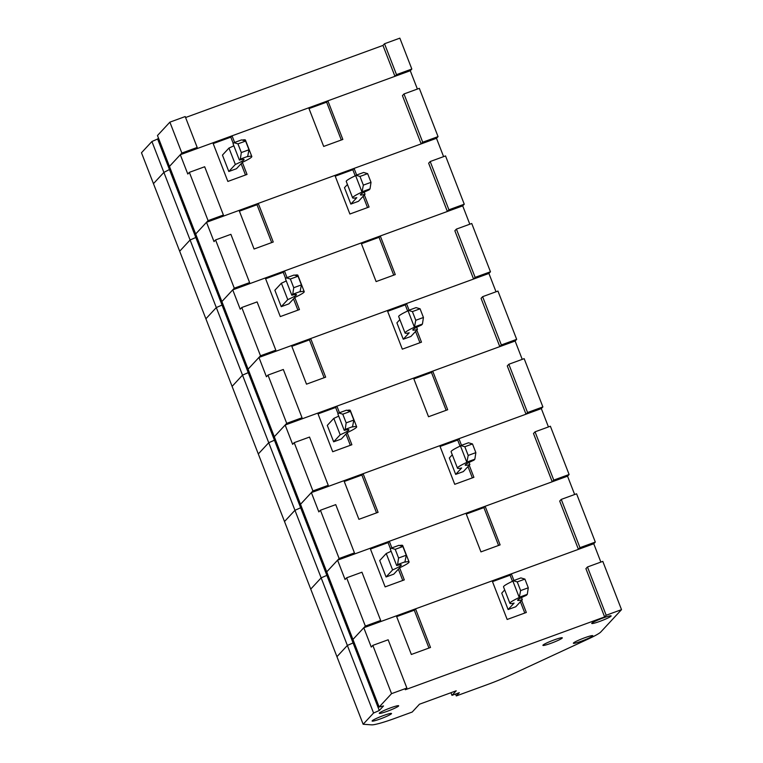 <?xml version="1.0" encoding="UTF-8"?>
<svg xmlns="http://www.w3.org/2000/svg" width="763" height="763" viewBox="0 0 763 763"><rect width="100%" height="100%" fill="white"/><g stroke="black" fill="none" stroke-linecap="round" stroke-linejoin="round"><path stroke-width="1.14" d="M204.684 166.754L223.406 215.023L208.08 220.621L189.358 172.352L204.684 166.754M208.08 220.621L195.671 233.993L169.453 166.42L180.306 154.727L187.793 174.031L189.358 172.352M170.454 168.985L163.892 172.409L153.458 183.654L163.892 172.409L170.454 168.985M391.553 693.653L372.83 645.384L388.157 639.785L406.879 688.054L391.553 693.653L379.144 707.024L383.531 705.937L379.287 710.515L353.078 642.942L353.927 642.017L353.078 642.942L326.86 575.359L327.718 574.444L326.86 575.359L300.651 507.786L301.509 506.861L300.651 507.786L274.442 440.213L275.3 439.288L274.442 440.213L248.233 372.63L249.081 371.715L248.233 372.63L222.023 305.057L222.872 304.132L222.023 305.057L195.805 237.484L196.663 236.559L195.805 237.484L157.617 139.009L158.466 138.093M379.287 710.515L373.574 713.024L347.365 645.441L353.078 642.942L347.365 645.441L321.156 577.868L326.86 575.359L321.156 577.868L294.947 510.294L300.651 507.786L294.947 510.294L268.738 442.721L274.442 440.213L268.738 442.721L242.52 375.138L248.233 372.63L242.52 375.138L216.311 307.565L222.023 305.057L216.311 307.565L190.101 239.992L195.805 237.484L190.101 239.992L151.913 141.517L157.617 139.009M373.574 713.024L363.15 724.259L336.941 656.685L347.365 645.441L336.941 656.685L310.732 589.103L321.156 577.868L310.732 589.103L284.513 521.53L294.947 510.294L284.513 521.53L258.304 453.956L268.738 442.721L258.304 453.956L232.095 386.383L242.52 375.138L232.095 386.383L205.886 318.8L216.311 307.565L205.886 318.8L179.677 251.227L190.101 239.992L179.677 251.227L153.458 183.654L141.479 152.762L151.913 141.517M417.39 89.052L410.275 70.721L327.871 100.821L326.631 102.166L309.005 108.594M438.048 136.615L419.326 88.346L403.989 93.954L422.712 142.214L438.048 136.615L436.484 138.294L443.599 156.634M223.406 215.023L221.852 216.702L421.157 143.892L422.712 142.214M180.306 154.727L212.887 142.824L227.86 181.441L247.031 174.441L242.348 162.376M233.249 143.454L230.808 137.159L213.192 143.597M230.808 137.159L232.047 135.824L308.71 107.821L323.684 146.439L342.845 139.438L327.871 100.821M234.623 142.452L232.047 135.824M403.989 93.954L402.435 95.623L421.157 143.892M245.486 175.004L241.108 163.721M228.814 171.503L235.338 164.474A16.643 1.631 158.8 0 0 244.046 159.496A16.643 1.631 158.8 0 0 239.401 160.096L240.326 159.105L241.318 152.552L248.986 149.758L247.632 156.682A24.969 2.451 158.8 0 1 251.809 156.482A24.969 2.451 158.8 0 1 242.434 162.29L236.473 168.709L228.814 171.503L222.443 155.099L228.967 148.07A16.643 1.631 158.8 0 0 233.85 145.771M341.299 140.001L326.631 102.166M241.623 139.887L245.61 141.069L237.951 143.864L233.964 142.691L241.623 139.887M248.986 149.758L245.61 141.069M241.318 152.552L237.951 143.864M239.401 160.096L233.039 143.682L233.964 142.691M235.338 164.474L228.967 148.07M251.809 156.482L245.438 140.077A24.969 2.451 158.8 0 0 242.243 140.068M247.994 156.301L240.326 159.105M367.518 207.574L363.14 196.291M355.205 175.852L352.84 169.739L335.215 176.177M364.218 192.162L365.029 194.25L358.505 201.279L350.846 204.083L356.798 197.665A24.969 2.451 -21.2 0 1 352.63 197.855A24.969 2.451 -21.2 0 1 362.005 192.057L363.35 185.132L371.018 182.328L370.026 188.871L362.358 191.675M347.442 184.484L344.475 187.669L350.846 204.083M230.893 234.327L249.615 282.596L234.289 288.195L215.567 239.925L230.893 234.327M234.289 288.195L221.88 301.566L195.671 233.993L206.515 222.3L214.012 241.604L215.567 239.925M464.257 204.198L445.535 155.929L430.198 161.527L448.921 209.796L464.257 204.198L462.702 205.867L469.808 224.208M249.615 282.596L248.061 284.275L447.366 211.475L448.921 209.796M352.84 169.739L354.08 168.394L436.484 138.294M206.515 222.3L239.096 210.397L254.079 249.015L273.24 242.014L258.266 203.397L334.919 175.395L349.893 214.012L369.063 207.011L364.38 194.956M271.695 242.577L257.017 204.742L239.401 211.179M257.017 204.742L258.266 203.397M430.198 161.527L428.644 163.206L447.366 211.475M356.655 175.023L354.08 168.394M367.642 173.64L359.983 176.444L355.987 175.261L363.655 172.467L367.642 173.64L371.018 182.328M365.029 194.25A16.643 1.631 -21.2 0 1 360.384 194.851A16.643 1.631 -21.2 0 1 369.101 189.873L370.026 188.871M352.63 197.855L346.259 181.451A24.969 2.451 -21.2 0 1 355.634 175.643L362.005 192.057M359.983 176.444L363.35 185.132M181.861 153.048L169.882 122.156L157.474 135.528L169.453 166.42L181.861 153.048L197.197 147.45L195.643 149.119L394.948 76.319L396.502 74.64L411.829 69.042L410.275 70.721M169.882 122.156L185.209 116.558L197.197 147.45M185.59 117.521L382.959 45.427L394.948 76.319M382.959 45.427L384.523 43.749L396.502 74.64M384.523 43.749L399.85 38.15L411.829 69.042M257.102 301.91L275.825 350.179L260.498 355.777L241.776 307.508L257.102 301.91M260.498 355.777L248.089 369.149L221.88 301.566L232.734 289.873L240.221 309.187L241.776 307.508M490.466 271.771L471.744 223.502L456.408 229.1L475.13 277.37L490.466 271.771L488.911 273.45L496.017 291.781M275.825 350.179L274.27 351.848L473.575 279.048L475.13 277.37M393.727 275.147L379.049 237.312L361.433 243.75M379.049 237.312L380.289 235.977L462.702 205.867M232.734 289.873L265.305 277.97L280.288 316.588L299.449 309.587L294.776 297.532M285.667 278.609L283.226 272.315L265.61 278.753M283.226 272.315L284.475 270.97L361.128 242.977L376.111 281.585L395.272 274.585L380.289 235.977M287.041 277.598L284.475 270.97M456.408 229.1L454.853 230.779L473.575 279.048M297.904 310.15L293.526 298.867M281.232 306.659L287.756 299.63A16.643 1.631 158.8 0 0 296.473 294.652A16.643 1.631 158.8 0 0 291.828 295.243L292.744 294.251L293.736 287.708L301.404 284.904L300.059 291.838A24.969 2.451 158.8 0 1 304.227 291.638A24.969 2.451 158.8 0 1 294.861 297.436L288.9 303.855L281.232 306.659L274.871 290.245L281.394 283.216A16.643 1.631 158.8 0 0 286.268 280.927M294.051 275.042L298.037 276.216L290.369 279.02L286.383 277.837L294.051 275.042M301.404 284.904L298.037 276.216M293.736 287.708L290.369 279.02M291.828 295.243L285.457 278.838L286.383 277.837M287.756 299.63L281.394 283.216M304.227 291.638L297.866 275.224A24.969 2.451 158.8 0 0 294.661 275.224M300.412 291.456L292.744 294.251M309.53 437.056L328.252 485.325L312.916 490.924L294.194 442.654L309.53 437.056M312.916 490.924L300.508 504.295L274.298 436.722L285.152 425.029L292.639 444.333L294.194 442.654M522.235 359.363L515.12 341.023L516.675 339.344L497.953 291.075L482.626 296.673L501.348 344.943L516.675 339.344M542.884 406.917L524.162 358.658L508.835 364.256L527.557 412.525L542.884 406.917L541.329 408.596L548.444 426.937M328.252 485.325L326.698 487.004L526.003 414.195L527.557 412.525M446.145 410.303L431.467 372.468L413.851 378.906M431.467 372.468L432.716 371.123L515.12 341.023M285.152 425.029L317.732 413.126L332.706 451.744L351.877 444.743L347.194 432.678M338.095 413.765L335.653 407.471L318.028 413.899M335.653 407.471L336.893 406.126L413.556 378.124L428.529 416.741L447.69 409.741L432.716 371.123M339.468 412.754L336.893 406.126M508.835 364.256L507.281 365.935L526.003 414.195M350.322 445.306L345.954 434.023M333.66 441.815L340.184 434.786A16.643 1.631 158.8 0 0 348.891 429.798A16.643 1.631 158.8 0 0 344.247 430.399L345.172 429.407L346.164 422.864L353.832 420.06L352.477 426.984A24.969 2.451 158.8 0 1 356.655 426.794A24.969 2.451 158.8 0 1 347.279 432.592L341.319 439.011L333.66 441.815L327.289 425.401L333.812 418.372A16.643 1.631 158.8 0 0 338.696 416.083M346.469 410.189L350.455 411.371L342.787 414.175L338.801 412.993L346.469 410.189M353.832 420.06L350.455 411.371M346.164 422.864L342.787 414.175M344.247 430.399L337.885 413.985L338.801 412.993M340.184 434.786L333.812 418.372M356.655 426.794L350.284 410.38A24.969 2.451 158.8 0 0 347.089 410.38M352.84 426.603L345.172 429.407M361.948 572.212L380.67 620.481L365.343 626.08L346.621 577.81L361.948 572.212M365.343 626.08L352.935 639.451L326.726 571.869L337.57 560.176L345.067 579.489L346.621 577.81M574.653 494.51L567.538 476.179L569.103 474.5L550.381 426.231L535.044 431.829L553.766 480.099L569.103 474.5M595.312 542.073L576.59 493.804L561.253 499.403L579.975 547.672L595.312 542.073L593.757 543.752L600.862 562.083M380.67 620.481L379.116 622.15L578.421 549.35L579.975 547.672M498.573 545.459L483.895 507.614L466.279 514.052M483.895 507.614L485.134 506.279L567.538 476.179M337.57 560.176L370.15 548.282L385.134 586.89L404.295 579.89L399.621 567.834M390.513 548.912L388.071 542.617L370.456 549.055M388.071 542.617L389.321 541.282L465.974 513.28L480.948 551.887L500.118 544.887L485.134 506.279M391.886 547.901L389.321 541.282M561.253 499.403L559.699 501.081L578.421 549.35M402.75 580.462L398.372 569.179M386.078 576.962L392.602 569.932A16.643 1.631 158.8 0 0 401.309 564.954A16.643 1.631 158.8 0 0 396.674 565.555L397.59 564.553L398.582 558.011L406.25 555.216L404.905 562.14A24.969 2.451 158.8 0 1 409.073 561.94A24.969 2.451 158.8 0 1 399.698 567.739L393.746 574.167L386.078 576.962L379.716 560.557L386.24 553.518A16.643 1.631 158.8 0 0 391.114 551.229M398.896 545.345L402.883 546.527L395.215 549.322L391.228 548.149L398.896 545.345M406.25 555.216L402.883 546.527M398.582 558.011L395.215 549.322M396.674 565.555L390.303 549.141L391.228 548.149M392.602 569.932L386.24 553.518M409.073 561.94L402.711 545.535A24.969 2.451 158.8 0 0 399.507 545.526M405.258 561.759L397.59 564.553M419.936 342.73L415.558 331.447M407.633 310.999L405.258 304.885L387.642 311.323M416.646 327.308L417.456 329.406L410.933 336.435L403.265 339.23L409.226 332.811A24.969 2.451 -21.2 0 1 405.048 333.011A24.969 2.451 -21.2 0 1 414.423 327.213L415.768 320.279L423.436 317.484L422.444 324.027L414.776 326.831M399.86 319.63L396.903 322.825L403.265 339.23M283.321 369.483L302.043 417.752L286.707 423.351L267.985 375.081L283.321 369.483M286.707 423.351L274.298 436.722L248.089 369.149L258.943 357.446L266.43 376.76L267.985 375.081M302.043 417.752L300.479 419.431L499.794 346.621L501.348 344.943M405.258 304.885L406.507 303.55L488.911 273.45M258.943 357.446L291.523 345.553L306.497 384.161L325.658 377.16L310.684 338.553L387.337 310.551L402.32 349.168L421.481 342.167L416.808 330.102M324.113 377.733L309.435 339.888L291.819 346.326M309.435 339.888L310.684 338.553M482.626 296.673L481.071 298.352L499.794 346.621M409.073 310.179L406.507 303.55M420.07 308.796L412.401 311.59L408.415 310.417L416.083 307.613L420.07 308.796L423.436 317.484M417.456 329.406A16.643 1.631 -21.2 0 1 412.812 329.998A16.643 1.631 -21.2 0 1 421.519 325.019L422.444 324.027M405.048 333.011L398.687 316.597A24.969 2.451 -21.2 0 1 408.052 310.799L414.423 327.213M412.401 311.59L415.768 320.279M472.354 477.876L467.986 466.594M460.051 446.155L457.686 440.041L440.06 446.479M469.064 462.464L469.874 464.553L463.351 471.582L455.683 474.386L461.644 467.967A24.969 2.451 -21.2 0 1 457.476 468.167A24.969 2.451 -21.2 0 1 466.842 462.359L468.196 455.435L475.854 452.631L474.863 459.183L467.204 461.977M452.278 454.786L449.321 457.972L455.683 474.386M335.739 504.629L354.461 552.898L339.134 558.506L320.412 510.237L335.739 504.629M339.134 558.506L326.726 571.869L300.508 504.295L311.361 492.602L318.848 511.906L320.412 510.237M354.461 552.898L352.907 554.577L552.212 481.777L553.766 480.099M457.686 440.041L458.925 438.696L541.329 408.596M311.361 492.602L343.941 480.7L358.915 519.317L378.086 512.316L363.102 473.699L439.765 445.697L454.738 484.314L473.899 477.314L469.226 465.258M376.541 512.879L361.862 475.044L344.247 481.482M361.862 475.044L363.102 473.699M535.044 431.829L533.49 433.508L552.212 481.777M461.501 445.325L458.925 438.696M472.488 443.942L464.82 446.746L460.833 445.563L468.501 442.769L472.488 443.942L475.854 452.631M469.874 464.553A16.643 1.631 -21.2 0 1 465.23 465.153A16.643 1.631 -21.2 0 1 473.947 460.175L474.863 459.183M457.476 468.167L451.105 451.753A24.969 2.451 -21.2 0 1 460.48 445.954L466.842 462.359M464.82 446.746L468.196 455.435M599.88 621.359A10.405 1.021 158.8 0 0 611.144 615.913A10.405 1.021 158.8 0 0 602.999 618.001A10.405 1.021 158.8 0 0 591.735 623.447A10.405 1.021 158.8 0 0 599.88 621.359M551.058 643.266A10.405 1.021 158.8 0 0 562.312 637.83A10.405 1.021 158.8 0 0 554.167 639.909A10.405 1.021 158.8 0 0 542.913 645.355A10.405 1.021 158.8 0 0 551.058 643.266M581.511 641.149A10.405 1.021 158.8 0 0 592.775 635.713A10.405 1.021 158.8 0 0 584.63 637.801A10.405 1.021 158.8 0 0 573.366 643.238A10.405 1.021 158.8 0 0 581.511 641.149M387.413 711.23A10.405 1.021 158.8 0 0 398.668 705.794A10.405 1.021 158.8 0 0 390.532 707.873A10.405 1.021 158.8 0 0 379.268 713.319A10.405 1.021 158.8 0 0 387.413 711.23M380.26 718.946A10.405 1.021 158.8 0 0 391.514 713.5A10.405 1.021 158.8 0 0 383.369 715.589A10.405 1.021 158.8 0 0 372.115 721.025A10.405 1.021 158.8 0 0 380.26 718.946M524.782 613.032L520.404 601.749M512.469 581.301L510.104 575.197L492.488 581.625M521.491 597.62L522.302 599.708L515.778 606.738L508.11 609.542L514.071 603.113A24.969 2.451 -21.2 0 1 509.894 603.314A24.969 2.451 -21.2 0 1 519.269 597.515L520.614 590.591L528.282 587.787L527.29 594.329L519.622 597.133M504.705 589.933L501.739 593.128L508.11 609.542M455.568 694.044L456.303 695.932L487.691 684.468A31.216 3.062 158.8 0 0 509.226 675.646L588.912 638.688A31.216 3.062 158.8 0 0 600.786 631.993L621.521 609.647L602.799 561.377L587.462 566.985L606.184 615.255L621.521 609.647M456.303 695.932L459.336 692.67L451.992 695.351L456.217 690.792L419.459 704.22L412.22 712.032L393.05 719.032A31.216 3.062 158.8 0 1 371.629 724.85L363.15 724.259M379.144 707.024L352.935 639.451L363.789 627.758L371.276 647.062L372.83 645.384M406.879 688.054L405.325 689.733L604.63 616.924L606.184 615.255M510.104 575.197L511.344 573.852L593.757 543.752M363.789 627.758L396.359 615.855L411.343 654.473L430.504 647.472L415.53 608.855L492.183 580.853L507.166 619.47L526.327 612.47L521.644 600.405M428.959 648.035L414.28 610.2L396.665 616.628M414.28 610.2L415.53 608.855M450.962 692.709L451.992 695.351M587.462 566.985L585.908 568.654L604.63 616.924M513.919 580.481L511.344 573.852M524.915 579.098L517.247 581.902L513.261 580.719L520.919 577.915L524.915 579.098L528.282 587.787M522.302 599.708A16.643 1.631 -21.2 0 1 517.657 600.309A16.643 1.631 -21.2 0 1 526.365 595.321L527.29 594.329M509.894 603.314L503.532 586.909A24.969 2.451 -21.2 0 1 512.898 581.101L519.269 597.515M517.247 581.902L520.614 590.591"/></g></svg>

